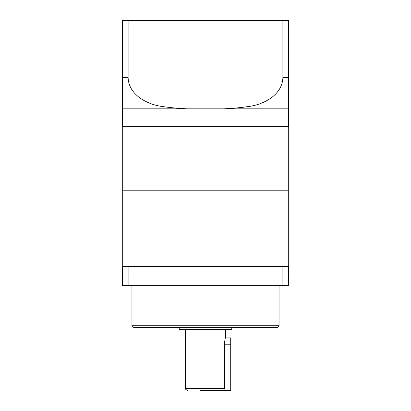 <?xml version="1.0" encoding="UTF-8"?>
<svg xmlns="http://www.w3.org/2000/svg" width="411" height="411" viewBox="0 0 411 411"><rect width="100%" height="100%" fill="white"/><g stroke="black" fill="none" stroke-linecap="round" stroke-linejoin="round"><path stroke-width="0.62" d="M288.306 126.686L288.306 190.786L122.694 190.786L122.694 266.451M122.694 126.686L122.694 190.786L288.306 190.786L288.306 266.451M131.941 285.362L131.941 325.296A2.101 2.101 0 0 0 134.043 327.397L276.957 327.397A2.101 2.101 0 0 0 279.059 325.296L131.941 325.296M279.059 285.362L279.059 325.296M179.227 327.397L179.227 329.499L231.773 329.499L231.773 327.397M128.114 285.362L128.114 266.451L122.483 266.451L122.483 285.362L288.517 285.362L288.517 266.451L282.886 266.451L282.886 285.362M128.114 266.451L282.886 266.451M225.464 329.499L225.464 337.909C225.136 338.279 224.791 340.38 224.442 344.213L224.596 341.808M225.464 337.909L230.72 337.909L230.72 390.45L200.244 390.45M185.536 329.499L185.536 388.349C185.001 388.863 185.7 389.561 187.637 390.45M230.72 344.213L224.442 344.213L224.442 388.349C224.283 389.654 223.543 390.352 222.212 390.45L210.756 390.45M122.483 108.823L122.483 20.55L128.114 20.55L128.114 77.314C128.412 93.949 145.36 103.48 159.828 106.13C174.947 108.499 190.17 109.398 205.5 108.823L122.483 108.823L122.483 126.686L288.517 126.686L288.517 108.823L205.5 108.823C220.887 109.408 236.181 108.494 251.383 106.084C265.814 103.382 282.578 93.883 282.886 77.314L288.517 77.314L288.517 108.823M128.114 20.55L282.886 20.55L282.886 77.314M288.517 77.314L288.517 20.55L282.886 20.55M224.442 388.349L185.536 388.349M122.483 77.314L128.114 77.314"/></g></svg>
